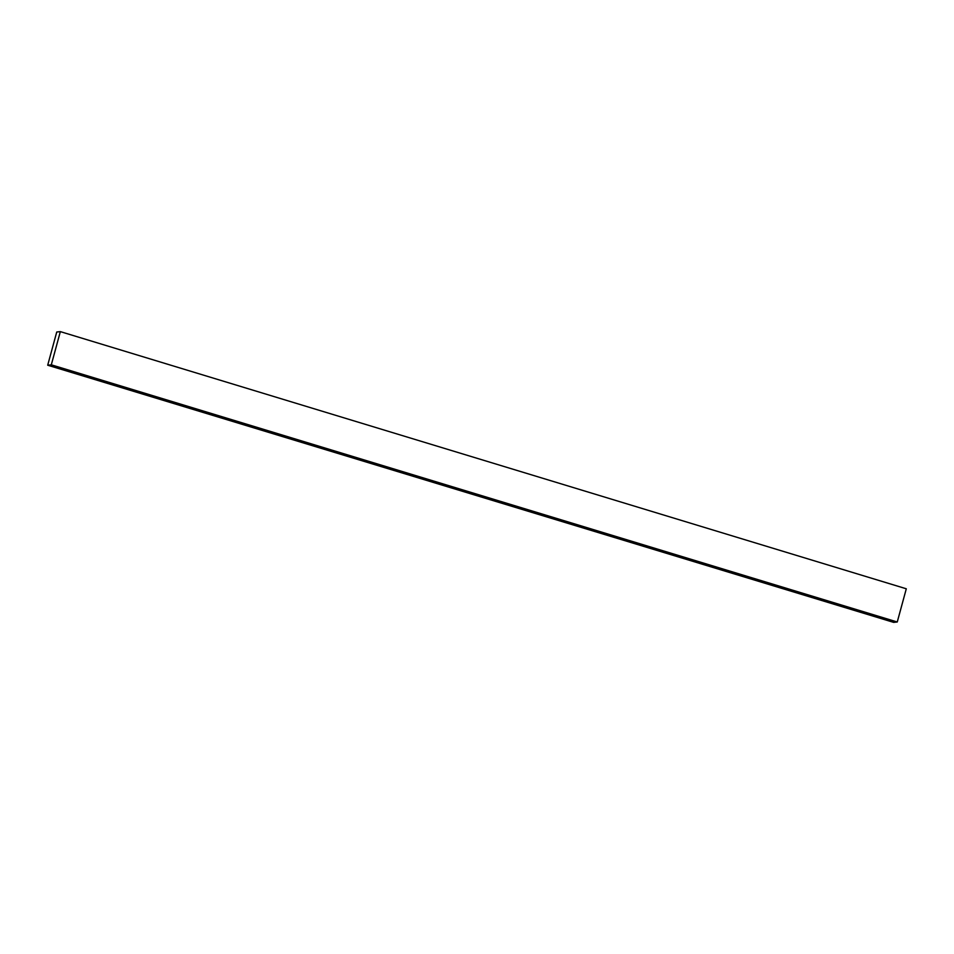 <?xml version="1.0" encoding="UTF-8"?>
<svg xmlns="http://www.w3.org/2000/svg" width="954" height="954" viewBox="0 0 954 954"><rect width="100%" height="100%" fill="white"/><g stroke="black" fill="none" stroke-linecap="round" stroke-linejoin="round"><path stroke-width="1.43" d="M51.301 364.822L47.7 365.215L893.659 622.378L897.261 621.984L51.301 364.822L897.261 621.984L906.3 588.785L60.34 331.622L906.3 588.785L897.261 621.984L893.659 622.378L47.7 365.215L56.739 332.016L60.34 331.622L51.301 364.822L60.34 331.622L56.739 332.016L47.7 365.215L51.301 364.822"/></g></svg>
